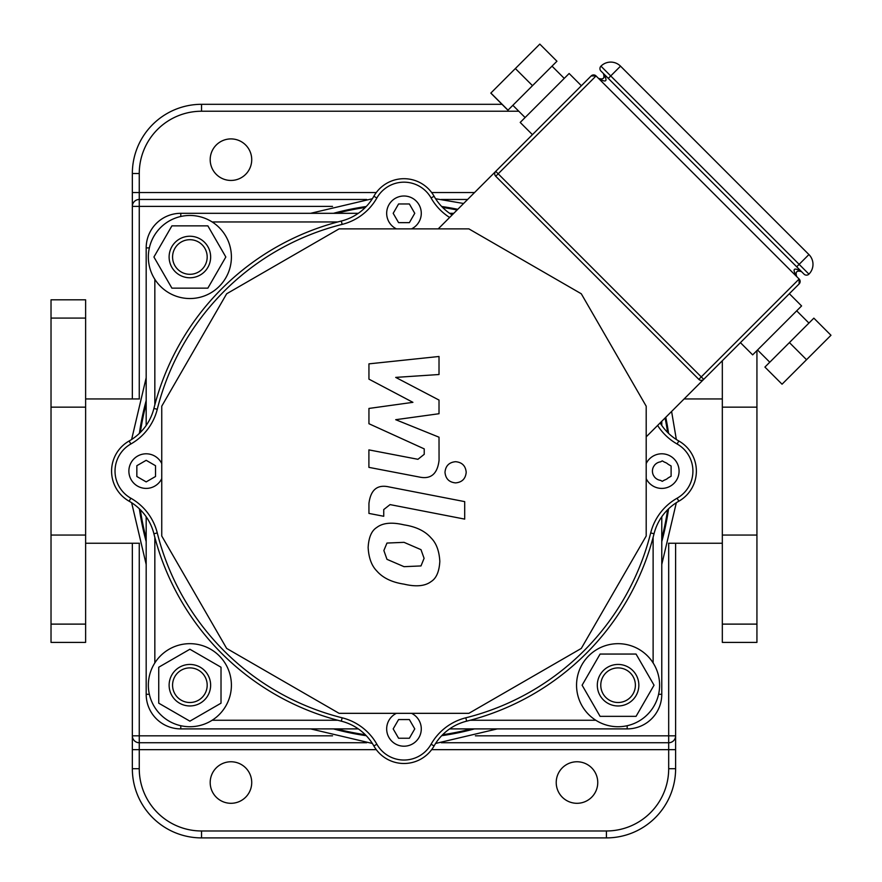 <?xml version="1.0" encoding="UTF-8"?>
<svg xmlns="http://www.w3.org/2000/svg" width="882" height="882" viewBox="0 0 882 882"><rect width="100%" height="100%" fill="white"/><g stroke="black" fill="none" stroke-linecap="round" stroke-linejoin="round"><path stroke-width="1.32" d="M502.023 104.308L201.548 104.308A69.204 69.204 0 0 0 132.344 173.511L132.344 398.951M132.344 543.246L132.344 768.696A69.204 69.204 0 0 0 201.548 837.9L606.408 837.9A69.204 69.204 0 0 0 675.612 768.696L675.612 543.246M366.68 199.464L139.257 199.464A6.924 6.924 0 0 0 132.344 206.388L139.257 206.388L139.257 173.511L132.344 173.511M675.612 768.696L668.688 768.696A62.291 62.291 0 0 1 606.408 830.976L201.548 830.976A62.291 62.291 0 0 1 139.257 768.696L139.257 735.82L132.344 735.82A6.924 6.924 0 0 0 139.257 742.743L366.692 742.743M441.298 742.743L668.688 742.743A6.924 6.924 0 0 0 675.612 735.82L668.688 735.82L668.688 768.696M467.636 199.464L441.232 199.464M251.723 782.532A20.76 20.76 0 0 1 220.577 800.514A20.76 20.76 0 0 1 220.577 764.551A20.76 20.76 0 0 1 251.723 782.532M597.753 782.532A20.76 20.76 0 0 1 566.608 800.514A20.76 20.76 0 0 1 566.608 764.551A20.76 20.76 0 0 1 597.753 782.532M251.723 159.675A20.76 20.76 0 0 1 220.577 177.657A20.76 20.76 0 0 1 220.577 141.693A20.76 20.76 0 0 1 251.723 159.675M668.49 543.246L722.325 543.246M756.932 350.595L756.932 642.394L722.325 642.394L722.325 360.727M85.62 543.246L139.455 543.246M51.024 624.114L51.024 642.394L85.62 642.394L85.62 299.814L51.024 299.814L51.024 624.114L85.62 624.114M368.941 379.139L412.919 402.335L368.941 408.443L368.941 423.724L424.231 448.883L424.231 454.318L417.936 459.302L368.897 449.886L368.897 467.361L419.093 476.986C430.758 479.588 437.417 474.042 439.06 460.36L439.015 437.196L395.709 419.7L439.015 413.724L439.015 400.064L395.709 377.397L439.015 374.519L439.015 356.482L368.941 363.858L368.941 379.139M420.99 565.935L424.088 558.339L420.99 549.662L404.044 542.342L386.966 543.058L383.868 550.522L386.966 559.32L404.044 566.674L420.99 565.935M431.21 538.075C425.179 531.096 416.128 526.697 404.044 524.867C391.851 521.979 382.755 522.85 376.746 527.491C371.587 530.677 368.72 537.336 368.136 547.457C368.72 557.854 371.587 565.682 376.746 570.919C382.755 577.886 391.851 582.296 404.044 584.149C416.128 587.015 425.179 586.133 431.21 581.503C436.37 578.261 439.236 571.558 439.82 561.393C439.236 551.041 436.37 543.268 431.21 538.075M464.704 501.626L388.984 486.919C377.32 484.273 370.649 489.786 368.941 503.457L368.941 513.412L383.736 516.279L383.736 509.564L390.053 504.603L464.704 519.112L464.704 501.626M444.991 472.289C445.597 478.75 449.125 482.289 455.597 482.895C462.058 482.289 465.597 478.75 466.203 472.289C465.597 465.828 462.058 462.3 455.597 461.694C449.125 462.3 445.597 465.828 444.991 472.289M556.939 61.233L507.933 110.228L490.811 93.095L539.806 44.1L556.939 61.233M532.496 85.664L515.364 68.542M507.999 110.162L490.866 93.04M525.099 117.538L512.861 105.3M581.37 85.73L569.144 73.493L520.204 122.433L532.43 134.659M764.914 367.077L782.047 384.21L830.976 335.27L813.854 318.148L764.914 367.077L782.047 384.21M789.412 342.58L806.545 359.713M769.777 362.215L757.55 349.989M789.357 293.706L801.584 305.944L752.655 354.873L740.417 342.646M795.917 275.382L796.689 276.584C795.178 271.81 796.81 270.179 801.584 271.689C796.81 270.179 795.178 271.81 796.689 276.584C792.036 268.657 793.668 267.026 801.584 271.689L800.294 270.873M604.214 74.794L603.398 73.493C608.051 81.409 606.419 83.04 598.503 78.388C603.277 79.898 604.909 78.266 603.398 73.493C605.14 77.329 603.905 79.226 599.683 79.159L598.558 78.443M799.136 283.916A3.462 3.462 0 0 0 799.136 279.021L799.136 283.916L703.715 379.348A3.462 3.462 0 0 1 698.82 379.348L495.728 176.257A3.462 3.462 0 0 1 495.728 171.362L591.161 75.94L596.056 75.94A3.462 3.462 0 0 0 591.161 75.94M438.222 228.879L495.728 171.362L498.176 173.809L596.056 75.94L799.136 279.021L701.267 376.901L703.715 379.348L646.197 436.855M804.031 274.137A3.462 3.462 0 0 0 808.926 274.137L600.951 66.15A3.462 3.462 0 0 0 600.951 71.045A3.462 3.462 0 0 1 600.951 66.15A13.836 13.836 0 0 1 620.52 66.15L808.926 254.556A13.836 13.836 0 0 1 808.926 274.137A3.462 3.462 0 0 1 804.031 274.137L600.951 71.045A3.462 3.462 0 0 1 600.951 66.15A3.462 3.462 0 0 0 600.951 71.045M646.197 406.194L646.197 536.002L581.293 648.424L468.882 713.329L339.074 713.329L226.652 648.424L161.748 536.002L161.748 406.194L226.652 293.783L339.074 228.879L468.882 228.879L581.293 293.783L646.197 406.194M627.168 725.721L627.168 728.896L449.633 728.896L627.168 728.896A34.607 34.607 0 0 0 661.776 694.299L661.776 516.753L661.776 694.299L658.589 694.299M661.776 425.455L661.776 421.287L661.776 425.455M453.789 213.312L449.633 213.312L453.789 213.312M358.324 728.896L180.788 728.896L358.324 728.896M146.18 694.299L146.18 516.753L146.18 694.299A34.607 34.607 0 0 0 180.788 728.896A34.607 34.607 0 0 1 146.18 694.299L149.367 694.299M180.788 216.487L180.788 213.312L358.324 213.312L180.788 213.312A34.607 34.607 0 0 0 146.18 247.908L146.18 425.455L146.18 247.908L149.367 247.908M452.146 214.954A51.906 51.906 0 0 1 434.087 196.256A34.607 34.607 0 0 0 373.858 196.256A51.906 51.906 0 0 1 341.312 221.04A257.798 257.798 0 0 0 153.909 408.432A51.906 51.906 0 0 1 129.136 440.989A34.607 34.607 0 0 0 129.136 501.219A51.906 51.906 0 0 1 153.909 533.764A257.798 257.798 0 0 0 341.312 721.167A51.906 51.906 0 0 1 373.858 745.94A34.607 34.607 0 0 0 434.087 745.94A51.906 51.906 0 0 1 466.644 721.167A257.798 257.798 0 0 0 654.036 533.764A51.906 51.906 0 0 1 678.82 501.219A34.607 34.607 0 0 0 678.82 440.989A51.906 51.906 0 0 1 660.133 422.93M664.499 462.168A9.338 9.338 0 0 1 668.148 464.274L671.114 465.983L671.114 476.214L668.148 477.934A9.338 9.338 0 0 1 664.499 480.04L662.261 481.329L660.585 480.37A9.338 9.338 0 0 1 654.345 476.765L653.397 475.244A9.338 9.338 0 0 1 653.397 466.964L654.345 465.442A9.338 9.338 0 0 1 660.585 461.837L662.261 460.867L664.499 462.168M646.197 463.557A17.298 17.298 0 0 1 672.569 457.582A17.298 17.298 0 0 1 672.569 484.626A17.298 17.298 0 0 1 646.197 478.639M409.369 203.963L414.76 213.312L409.369 222.65L398.587 222.65L393.185 213.312L398.587 203.963L409.369 203.963M396.437 228.879A17.298 17.298 0 0 1 390.461 202.507A17.298 17.298 0 0 1 417.495 202.507A17.298 17.298 0 0 1 411.519 228.879M155.519 476.5L146.18 481.892L136.842 476.5L136.842 465.707L146.18 460.316L155.519 465.707L155.519 476.5M161.748 478.639A17.298 17.298 0 0 1 135.387 484.626A17.298 17.298 0 0 1 135.387 457.582A17.298 17.298 0 0 1 161.748 463.557M398.587 738.245L393.185 728.896L398.587 719.558L409.369 719.558L414.76 728.896L409.369 738.245L398.587 738.245M411.519 713.329A17.298 17.298 0 0 1 417.495 739.7A17.298 17.298 0 0 1 390.461 739.7A17.298 17.298 0 0 1 396.437 713.329M189.884 667.894A17.298 17.298 0 0 1 204.867 693.847A17.298 17.298 0 0 1 174.89 693.847A17.298 17.298 0 0 1 189.884 667.894M189.884 664.444A20.76 20.76 0 0 0 171.902 695.578A20.76 20.76 0 0 0 207.854 695.578A20.76 20.76 0 0 0 189.884 664.444M158.738 667.222L189.884 649.24L221.018 667.222L221.018 703.186L189.884 721.167L158.738 703.186L158.738 667.222M189.884 643.673A41.52 41.52 0 0 1 225.836 705.964A41.52 41.52 0 0 1 153.92 705.964A41.52 41.52 0 0 1 189.884 643.673M600.774 685.204A17.298 17.298 0 0 1 626.727 670.221A17.298 17.298 0 0 1 626.727 700.187A17.298 17.298 0 0 1 600.774 685.204M597.312 685.204A20.76 20.76 0 0 0 628.458 703.186A20.76 20.76 0 0 0 628.458 667.222A20.76 20.76 0 0 0 597.312 685.204M600.091 716.349L582.109 685.204L600.091 654.058L636.054 654.058L654.036 685.204L636.054 716.349L600.091 716.349M576.552 685.204A41.52 41.52 0 0 1 638.833 649.24A41.52 41.52 0 0 1 638.833 721.167A41.52 41.52 0 0 1 576.552 685.204M207.182 257.004A17.298 17.298 0 0 1 181.229 271.987A17.298 17.298 0 0 1 181.229 242.021A17.298 17.298 0 0 1 207.182 257.004M210.644 257.004A20.76 20.76 0 0 0 179.498 239.022A20.76 20.76 0 0 0 179.498 274.986A20.76 20.76 0 0 0 210.644 257.004M207.854 225.858L225.836 257.004L207.854 288.149L171.902 288.149L153.92 257.004L171.902 225.858L207.854 225.858M231.404 257.004A41.52 41.52 0 0 1 169.112 292.967A41.52 41.52 0 0 1 169.112 221.04A41.52 41.52 0 0 1 231.404 257.004M441.695 735.687A267.268 267.268 0 0 0 474.483 728.896M661.776 541.614A267.268 267.268 0 0 0 668.567 508.826M668.567 433.382A267.268 267.268 0 0 0 665.767 417.296M457.791 209.31A267.268 267.268 0 0 0 441.695 206.509M366.25 206.509A267.268 267.268 0 0 0 333.473 213.312M146.18 400.593A267.268 267.268 0 0 0 139.389 433.382M139.389 508.826A267.268 267.268 0 0 0 146.18 541.614M333.473 728.896A267.268 267.268 0 0 0 366.25 735.687M442.643 734.728A266.452 266.452 0 0 0 471.319 728.896M661.776 538.45A266.452 266.452 0 0 0 667.608 509.763M667.608 432.434A266.452 266.452 0 0 0 665.072 417.98M457.097 210.004A266.452 266.452 0 0 0 442.643 207.479M365.313 207.479A266.452 266.452 0 0 0 336.637 213.312M146.18 403.758A266.452 266.452 0 0 0 140.348 432.434M140.348 509.763A266.452 266.452 0 0 0 146.18 538.45M336.637 728.896A266.452 266.452 0 0 0 365.313 734.728M132.344 192.541L376.294 192.541M376.294 749.656L132.344 749.656M675.612 749.656L431.662 749.656M606.408 830.976L606.408 837.9M201.548 830.976L201.548 837.9M139.257 768.696L132.344 768.696M668.688 543.246L668.688 735.82L475.398 735.82M332.547 735.82L139.257 735.82L139.257 543.246M139.257 398.951L139.257 206.388L332.536 206.388M201.548 104.308L201.548 111.231L518.781 111.231M139.257 173.511A62.291 62.291 0 0 1 201.548 111.231M474.549 192.541L431.662 192.541M756.932 624.114L722.325 624.114M756.932 535.054L722.325 535.054M756.932 407.153L722.325 407.153M51.024 535.054L85.62 535.054M51.024 407.153L85.62 407.153M51.024 318.082L85.62 318.082M698.82 379.348L701.267 376.901L498.176 173.809L495.728 176.257M620.52 66.15L608.282 78.388M808.926 254.556L796.689 266.794M180.788 725.721L180.788 728.896M337.751 720.252L212.154 720.252M154.835 662.933L154.835 537.325M212.154 221.955L337.751 221.955M154.835 404.882L154.835 279.274M595.802 720.252L470.194 720.252M653.121 537.325L653.121 662.933M678.82 440.989L677.111 443.999A31.146 31.146 0 0 1 677.111 498.209L678.82 501.219M657.619 425.444A55.368 55.368 0 0 0 677.111 443.999M677.111 498.209A55.368 55.368 0 0 0 650.684 532.926L654.036 533.764M650.684 532.926A254.336 254.336 0 0 1 465.806 717.805L466.644 721.167M434.087 196.256L431.077 197.965A55.368 55.368 0 0 0 449.633 217.468M465.806 717.805A55.368 55.368 0 0 0 431.077 744.243L434.087 745.94M373.858 196.256L376.879 197.965A31.146 31.146 0 0 1 431.077 197.965M431.077 744.243A31.146 31.146 0 0 1 376.879 744.243L373.858 745.94M341.312 221.04L342.15 224.392A55.368 55.368 0 0 0 376.879 197.965M376.879 744.243A55.368 55.368 0 0 0 342.15 717.805L341.312 721.167M153.909 408.432L157.272 409.281A254.336 254.336 0 0 1 342.15 224.392M342.15 717.805A254.336 254.336 0 0 1 157.272 532.926L153.909 533.764M129.136 440.989L130.834 443.999A55.368 55.368 0 0 0 157.272 409.281M157.272 532.926A55.368 55.368 0 0 0 130.834 498.209L129.136 501.219M130.834 498.209A31.146 31.146 0 0 1 130.834 443.999M435.587 743.46L497.338 728.896M661.776 564.469L676.329 502.718M676.34 439.49L671.599 411.464M463.612 203.488L435.598 198.748M372.358 198.748L310.596 213.312M146.18 377.728L131.616 439.49M131.627 502.718L146.18 564.469M310.607 728.896L372.358 743.46M684.101 398.951L722.325 398.951M85.62 398.951L139.455 398.951M564.248 78.388L552.011 66.15M808.926 323.066L796.689 310.839M800.261 270.862L801.584 271.689M796.689 276.584L795.906 275.36M599.793 79.204L598.503 78.388"/></g></svg>
